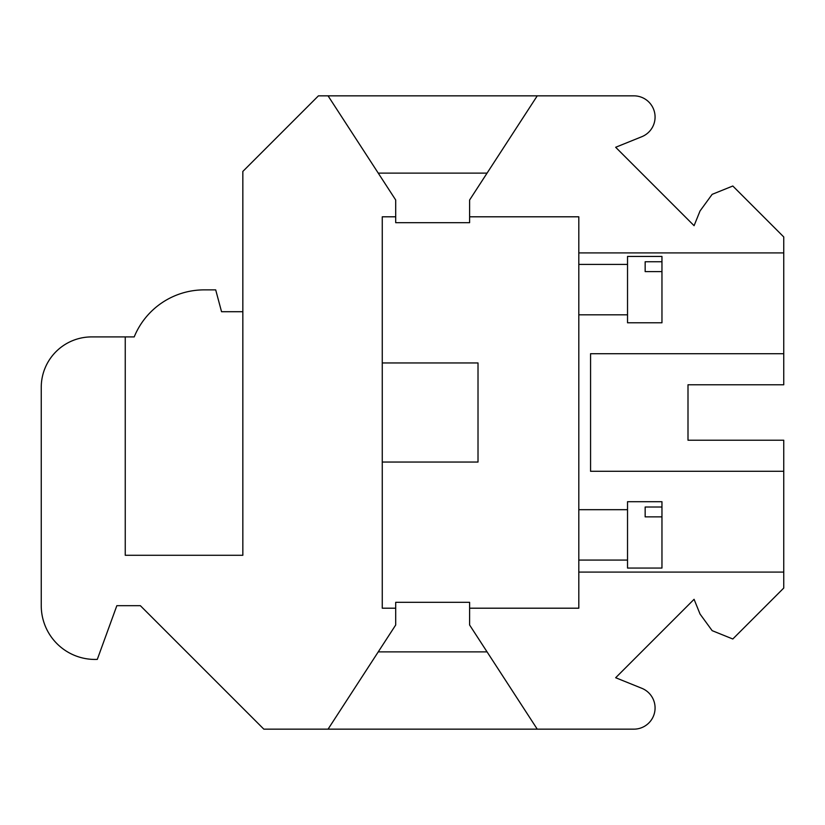 <?xml version="1.0" encoding="UTF-8"?>
<svg xmlns="http://www.w3.org/2000/svg" width="825" height="825" viewBox="0 0 825 825"><rect width="100%" height="100%" fill="white"/><g stroke="black" fill="none" stroke-linecap="round" stroke-linejoin="round"><path stroke-width="1.24" d="M469.611 608.2L469.611 624.999L537.25 729.156L633.858 729.156A21.202 21.202 0 0 0 641.798 688.287L615.667 677.727L694.083 599.311L700.043 614.048L712.15 630.651L732.806 638.993L783.75 588.05L783.75 572.086L578.81 572.086L578.81 608.2L469.611 608.2L469.611 602.322L395.701 602.322L395.701 624.999L328.061 729.156L263.835 729.156L140.363 605.684L116.841 605.684L97.298 659.392A53.759 53.759 0 0 1 41.25 605.684L41.25 387.307A50.397 50.397 0 0 1 91.647 336.909L134.207 336.909A75.591 75.591 0 0 1 204.198 289.874L215.696 289.874L221.543 311.706L242.839 311.706M395.701 608.2L382.264 608.2L382.264 216.8L395.701 216.8L395.701 200.001L328.061 95.844L318.429 95.844L242.839 171.435L242.839 555.287L125.245 555.287L125.245 336.909M783.75 572.086L783.75 440.22L687.998 440.22L687.998 384.78L783.75 384.78L783.75 252.914L578.81 252.914L578.81 572.086M537.25 729.156L328.061 729.156M395.701 216.8L395.701 222.678L469.611 222.678L469.611 200.001L537.25 95.844L328.061 95.844M378.242 173.116L487.07 173.116M783.75 252.914L783.75 236.95L732.806 186.007L712.15 194.349L700.043 210.953L694.083 225.689L615.667 147.273L641.798 136.713A21.202 21.202 0 0 0 633.858 95.844L537.25 95.844M469.611 216.8L578.81 216.8L578.81 252.914M783.75 471.292L590.566 471.292L590.566 353.708L783.75 353.708M382.264 462.052L478.015 462.052L478.015 362.948L382.264 362.948M578.81 509.685L627.526 509.685M578.81 560.072L627.526 560.072M487.07 651.884L378.242 651.884M645.16 507.014L661.959 507.014L661.959 501.703L627.526 501.703L627.526 568.054L661.959 568.054L661.959 516.873L645.16 516.873L645.16 507.014L645.16 516.873M578.81 264.423L627.526 264.423M578.81 314.82L627.526 314.82M661.959 507.014L661.959 516.873M645.16 261.752L661.959 261.752L661.959 256.441L627.526 256.441L627.526 322.792L661.959 322.792L661.959 271.611L645.16 271.611L645.16 261.752L645.16 271.611M661.959 261.752L661.959 271.611"/></g></svg>
